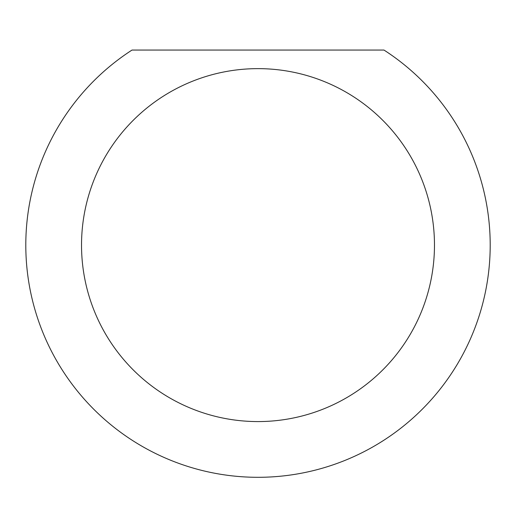 <?xml version="1.0" encoding="UTF-8"?>
<svg xmlns="http://www.w3.org/2000/svg" width="516" height="516" viewBox="0 0 516 516"><rect width="100%" height="100%" fill="white"/><g stroke="black" fill="none" stroke-linecap="round" stroke-linejoin="round"><path stroke-width="0.77" d="M434.472 245.106A176.472 176.472 0 0 0 258 68.634A176.472 176.472 0 0 0 81.528 245.106A176.472 176.472 0 0 0 258 421.578A176.472 176.472 0 0 0 434.472 245.106M383.988 50.058A232.2 232.2 0 0 1 258 477.306A232.2 232.2 0 0 1 132.012 50.058L383.988 50.058"/></g></svg>
